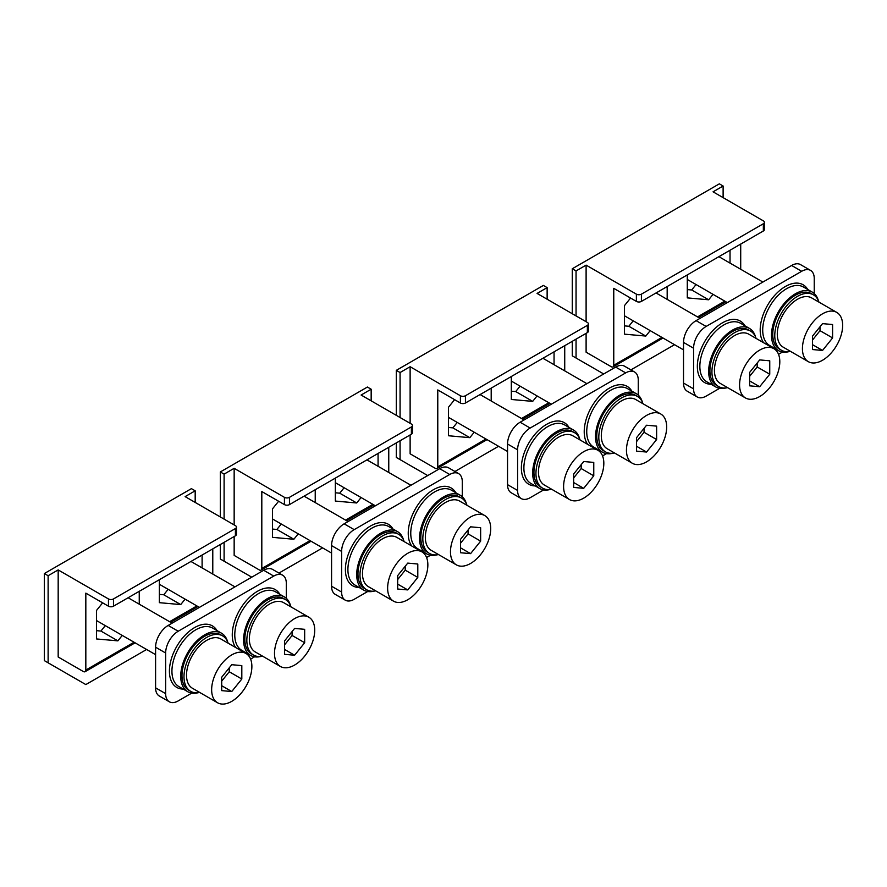 <?xml version="1.0" encoding="UTF-8"?>
<svg xmlns="http://www.w3.org/2000/svg" width="887" height="887" viewBox="0 0 887 887"><rect width="100%" height="100%" fill="white"/><g stroke="black" fill="none" stroke-linecap="round" stroke-linejoin="round"><path stroke-width="1.33" d="M278.618 501.244L272.486 508.861L272.486 537.356L293.863 539.263L276.888 529.461L281.268 524.029M272.486 529.073L276.888 529.461M293.863 539.263L298.232 533.819M315.229 502.585L315.229 489.724M361.076 497.54L356.707 502.973L335.341 501.066L335.341 478.115M356.707 502.973L339.743 493.183L335.341 492.784M344.112 487.739L339.743 493.183M378.073 453.434L378.073 466.296M220.331 516.944L220.331 471.951L367.395 387.042L371.165 389.216L371.165 400.824M224.101 542.334L224.101 561.205L220.331 559.032L220.331 544.518M224.101 519.117L224.101 474.124L220.331 471.951M224.101 561.205L251.742 577.171M278.95 573.08L322.591 547.889M234.157 536.535L234.157 555.406L259.292 569.92A3.559 2.051 60 0 0 261.066 570.097A3.559 2.051 60 0 0 261.809 568.467L261.809 491.542L284.428 504.603A3.559 2.051 0 0 0 289.461 504.603L411.391 434.209A3.559 2.051 180 0 0 412.422 432.756L412.422 425.505A3.559 2.051 180 0 0 411.391 424.053L361.109 395.025L371.165 389.216M284.428 504.603L284.428 497.341L234.157 468.314L234.157 524.927M234.157 468.314L224.101 474.124M388.761 472.461L388.761 447.27M284.428 497.341A3.559 2.051 0 0 0 289.461 497.341L411.391 426.946A3.559 2.051 180 0 0 412.422 425.505M630.568 298.043L624.437 305.66L624.437 334.155L645.814 336.062L628.839 326.272L633.218 320.828M624.437 325.873L628.839 326.272M645.814 336.062L650.182 330.629M667.179 299.385L667.179 286.523M713.037 294.34L708.658 299.784L687.292 297.877L687.292 274.915M708.658 299.784L691.694 289.982L687.292 289.594M696.062 284.539L691.694 289.982M730.023 250.245L730.023 263.095M572.281 313.743L572.281 268.75L719.346 183.842L723.116 186.015L723.116 197.624M576.051 339.144L576.051 358.015L572.281 355.831L572.281 341.318M576.051 315.916L576.051 270.923L572.281 268.75M576.051 358.015L603.703 373.97M630.912 369.879L674.541 344.688M586.107 333.335L586.107 352.206L611.243 366.719A3.559 2.051 60 0 0 613.017 366.896A3.559 2.051 60 0 0 613.76 365.267L613.76 288.342L636.378 301.403A3.559 2.051 0 0 0 641.412 301.403L763.341 231.008A3.559 2.051 180 0 0 764.383 229.556L764.383 222.304A3.559 2.051 180 0 0 763.341 220.852L713.059 191.825L723.116 186.015M636.378 301.403L636.378 294.151L586.107 265.124L586.107 321.726M586.107 265.124L576.051 270.923M740.712 269.271L740.712 244.069M636.378 294.151A3.559 2.051 0 0 0 641.412 294.151L763.341 223.757A3.559 2.051 180 0 0 764.383 222.304M454.587 399.649L448.467 407.266L448.467 435.75L469.833 437.668L452.869 427.867L457.237 422.423M448.467 427.479L452.869 427.867M469.833 437.668L474.212 432.224M491.198 400.979L491.198 388.129M537.056 395.935L532.688 401.379L511.311 399.472L511.311 376.52M532.688 401.379L515.713 391.577L511.311 391.189M520.092 386.144L515.713 391.577M554.053 351.84L554.053 364.701M396.301 415.338L396.301 370.345L543.365 285.437L547.135 287.621L547.135 299.229M400.07 440.739L400.07 459.61L396.301 457.437L396.301 442.912M400.07 417.522L400.07 372.529L396.301 370.345M400.07 459.61L427.722 475.576M454.931 471.485L498.572 446.283M410.127 434.929L410.127 453.8L435.262 468.314A3.559 2.051 60 0 0 437.047 468.491A3.559 2.051 60 0 0 437.779 466.861L437.779 389.936L460.408 403.008A3.559 2.051 0 0 0 465.431 403.008L587.36 332.614A3.559 2.051 180 0 0 588.403 331.161L588.403 323.899A3.559 2.051 180 0 0 587.36 322.447L537.078 293.42L547.135 287.621M460.408 403.008L460.408 395.746L410.127 366.719L410.127 423.321M410.127 366.719L400.07 372.529M564.731 370.866L564.731 345.675M460.408 395.746A3.559 2.051 0 0 0 465.431 395.746L587.36 325.352A3.559 2.051 180 0 0 588.403 323.899M102.637 602.838L96.517 610.456L96.517 638.95L117.882 640.857L100.918 631.067L105.287 625.623M96.517 630.668L100.918 631.067M117.882 640.857L122.251 635.425M139.248 604.18L139.248 591.319M185.106 599.135L180.726 604.579L159.361 602.672L159.361 579.71M180.726 604.579L163.762 594.778L159.361 594.39M168.131 589.334L163.762 594.778M202.103 555.04L202.103 567.891M44.35 573.545L48.12 575.718L48.12 662.811L44.35 660.627L44.35 573.545L191.415 488.637L195.184 490.81L195.184 502.43M48.12 662.811L85.828 684.576L146.61 649.484M108.458 606.198L108.458 598.947L58.176 569.92L58.176 657.001L83.311 671.514A3.559 2.051 60 0 0 85.097 671.692A3.559 2.051 60 0 0 85.828 670.062L85.828 593.137L108.458 606.198A3.559 2.051 0 0 0 113.481 606.198L235.41 535.803A3.559 2.051 180 0 0 236.452 534.351L236.452 527.1A3.559 2.051 180 0 0 235.41 525.647L185.128 496.62L195.184 490.81M58.176 569.92L48.12 575.718M212.78 574.066L212.78 548.876M108.458 598.947A3.559 2.051 0 0 0 113.481 598.947L235.41 528.552A3.559 2.051 180 0 0 236.452 527.1M550.117 489.524A33.773 19.503 -60 0 1 539.673 488.493A33.773 19.503 -60 0 1 532.677 473.037A33.773 19.503 -60 0 1 547.423 439.043A33.773 19.503 -60 0 1 573.457 429.995A33.773 19.503 -60 0 1 579.555 438.522M612.961 453.235A33.773 19.503 -60 0 1 602.528 452.215A33.773 19.503 -60 0 1 595.532 436.748A33.773 19.503 -60 0 1 610.278 402.753A33.773 19.503 -60 0 1 636.301 393.706A33.773 19.503 -60 0 1 642.41 402.232M543.687 489.901L530.171 497.707A17.773 10.267 -60 0 1 521.279 498.594L511.222 492.784A17.773 10.267 -60 0 1 507.541 484.646L507.541 444.01L517.598 449.809A17.773 10.267 -60 0 1 530.171 428.044L625.701 372.884A17.773 10.267 -60 0 1 634.582 372.008A17.773 10.267 -60 0 1 638.263 380.146L638.263 395.147M625.701 372.884L615.645 367.085A17.773 10.267 -60 0 1 624.526 366.198L634.582 372.008M606.531 453.623L602.55 455.918M521.279 498.594A17.773 10.267 -60 0 1 517.598 490.456L507.541 484.646M615.645 367.085L520.115 422.234L530.171 428.044M517.598 449.809L517.598 490.456M507.541 444.01A17.773 10.267 -60 0 1 520.115 422.234M726.087 387.918A33.773 19.503 -60 0 1 715.654 386.898A33.773 19.503 -60 0 1 708.658 371.431A33.773 19.503 -60 0 1 723.404 337.448A33.773 19.503 -60 0 1 749.426 328.401A33.773 19.503 -60 0 1 755.536 336.927M788.942 351.64A33.773 19.503 -60 0 1 778.498 350.609A33.773 19.503 -60 0 1 771.502 335.153A33.773 19.503 -60 0 1 786.248 301.159A33.773 19.503 -60 0 1 812.27 292.111A33.773 19.503 -60 0 1 818.379 300.638M719.656 388.306L706.141 396.112A17.773 10.267 -60 0 1 697.26 396.988L687.203 391.189A17.773 10.267 -60 0 1 683.522 383.051L683.522 342.404L693.579 348.214A17.773 10.267 -60 0 1 706.141 326.438L801.671 271.289A17.773 10.267 -60 0 1 810.563 270.402A17.773 10.267 -60 0 1 814.244 278.54L814.244 293.553M801.671 271.289L791.614 265.479A17.773 10.267 -60 0 1 800.506 264.603L810.563 270.402M782.511 352.017L778.531 354.312M697.26 396.988A17.773 10.267 -60 0 1 693.579 388.85L683.522 383.051M791.614 265.479L696.084 320.639L706.141 326.438M693.579 348.214L693.579 388.85M683.522 342.404A17.773 10.267 -60 0 1 696.084 320.639M374.137 591.119A33.773 19.503 -60 0 1 363.703 590.099A33.773 19.503 -60 0 1 356.707 574.632A33.773 19.503 -60 0 1 371.453 540.638A33.773 19.503 -60 0 1 397.476 531.59A33.773 19.503 -60 0 1 403.585 540.116M436.992 554.83A33.773 19.503 -60 0 1 426.547 553.81A33.773 19.503 -60 0 1 419.551 538.342A33.773 19.503 -60 0 1 434.297 504.359A33.773 19.503 -60 0 1 460.32 495.312A33.773 19.503 -60 0 1 466.429 503.838M367.706 591.507L354.19 599.302A17.773 10.267 -60 0 1 345.309 600.189L335.253 594.379A17.773 10.267 -60 0 1 331.572 586.24L331.572 545.605L341.617 551.415A17.773 10.267 -60 0 1 354.19 529.639L449.72 474.49A17.773 10.267 -60 0 1 458.612 473.603A17.773 10.267 -60 0 1 462.293 481.741L462.293 496.742M449.72 474.49L439.664 468.68A17.773 10.267 -60 0 1 448.556 467.804L458.612 473.603M430.561 555.218L426.58 557.513M345.309 600.189A17.773 10.267 -60 0 1 341.617 592.05L331.572 586.24M439.664 468.68L344.134 523.829L354.19 529.639M341.617 551.415L341.617 592.05M331.572 545.605A17.773 10.267 -60 0 1 344.134 523.829M198.167 692.714A33.773 19.503 -60 0 1 187.722 691.694A33.773 19.503 -60 0 1 180.726 676.227A33.773 19.503 -60 0 1 195.473 642.243A33.773 19.503 -60 0 1 221.495 633.196A33.773 19.503 -60 0 1 227.604 641.722M261.011 656.435A33.773 19.503 -60 0 1 250.577 655.404A33.773 19.503 -60 0 1 243.581 639.948A33.773 19.503 -60 0 1 258.317 605.954A33.773 19.503 -60 0 1 284.35 596.907A33.773 19.503 -60 0 1 290.459 605.433M191.736 693.102L178.22 700.907A17.773 10.267 -60 0 1 169.328 701.783L159.272 695.985A17.773 10.267 -60 0 1 155.591 687.846L155.591 647.2L165.647 653.009A17.773 10.267 -60 0 1 178.22 631.234L273.75 576.084A17.773 10.267 -60 0 1 282.631 575.197A17.773 10.267 -60 0 1 286.313 583.336L286.313 598.348M273.75 576.084L263.694 570.274A17.773 10.267 -60 0 1 272.575 569.399L282.631 575.197M254.58 656.812L250.6 659.119M169.328 701.783A17.773 10.267 -60 0 1 165.647 693.645L155.591 687.846M263.694 570.274L168.164 625.435L178.22 631.234M165.647 653.009L165.647 693.645M155.591 647.2A17.773 10.267 -60 0 1 168.164 625.435M687.292 279.416A17.773 10.267 120 0 0 687.957 279.86L727.329 302.6M832.594 337.936L832.594 324.531L822.537 323.633L812.481 336.14L812.481 349.545L822.537 350.443L832.594 337.936L820.02 330.674L820.02 326.76M822.537 350.443L812.481 344.644M812.481 340.065L820.02 330.674M842.65 325.429A28.439 16.421 120 0 0 836.763 312.401A28.439 16.421 120 0 0 814.843 320.03A28.439 16.421 120 0 0 802.425 348.646A28.439 16.421 120 0 0 808.323 361.663A28.439 16.421 120 0 0 830.232 354.046A28.439 16.421 120 0 0 842.65 325.429M836.763 312.401L811.616 297.888A28.439 16.421 120 0 0 789.707 305.516A28.439 16.421 120 0 0 777.289 334.133A28.439 16.421 120 0 0 783.177 347.15L808.323 361.663M272.486 518.895A17.773 10.267 120 0 0 273.152 519.338L331.572 553.067M417.799 577.415L417.799 564.01L407.743 563.112L397.686 575.619L397.686 589.023L407.743 589.922L417.799 577.415L405.226 570.164L405.226 566.239M407.743 589.922L397.686 584.123M397.686 579.544L405.226 570.164M427.856 564.908A28.439 16.421 120 0 0 421.957 551.891A28.439 16.421 120 0 0 400.037 559.509A28.439 16.421 120 0 0 387.63 588.125A28.439 16.421 120 0 0 393.518 601.153A28.439 16.421 120 0 0 415.438 593.536A28.439 16.421 120 0 0 427.856 564.908M421.957 551.891L396.822 537.378A28.439 16.421 120 0 0 374.902 544.995A28.439 16.421 120 0 0 362.484 573.612A28.439 16.421 120 0 0 368.382 586.64L393.518 601.153M335.341 482.617A17.773 10.267 120 0 0 336.007 483.06L375.378 505.79M480.643 541.137L480.643 527.721L470.587 526.823L460.53 539.34L460.53 552.745L470.587 553.643L480.643 541.137L468.07 533.874L468.07 529.949M470.587 553.643L460.53 547.833M460.53 543.254L468.07 533.874M490.699 528.619A28.439 16.421 120 0 0 484.812 515.602A28.439 16.421 120 0 0 462.892 523.219A28.439 16.421 120 0 0 450.474 551.847A28.439 16.421 120 0 0 456.361 564.864A28.439 16.421 120 0 0 478.281 557.247A28.439 16.421 120 0 0 490.699 528.619M484.812 515.602L459.666 501.088A28.439 16.421 120 0 0 437.757 508.706A28.439 16.421 120 0 0 425.339 537.334A28.439 16.421 120 0 0 431.226 550.35L456.361 564.864M448.467 417.3A17.773 10.267 120 0 0 449.132 417.744L507.541 451.472M593.769 475.82L593.769 462.415L583.713 461.517L573.656 474.024L573.656 487.429L583.713 488.327L593.769 475.82L581.196 468.558L581.196 464.644M583.713 488.327L573.656 482.517M573.656 477.949L581.196 468.558M603.825 463.313A28.439 16.421 120 0 0 597.938 450.286A28.439 16.421 120 0 0 576.018 457.914A28.439 16.421 120 0 0 563.6 486.531A28.439 16.421 120 0 0 569.498 499.547A28.439 16.421 120 0 0 591.407 491.93A28.439 16.421 120 0 0 603.825 463.313M597.938 450.286L572.791 435.772A28.439 16.421 120 0 0 550.882 443.389A28.439 16.421 120 0 0 538.464 472.017A28.439 16.421 120 0 0 544.352 485.034L569.498 499.547M511.311 381.011A17.773 10.267 120 0 0 511.976 381.454L551.359 404.195M656.624 439.531L656.624 426.126L646.568 425.228L636.511 437.734L636.511 451.139L646.568 452.037L656.624 439.531L644.051 432.279L644.051 428.354M646.568 452.037L636.511 446.239M636.511 441.659L644.051 432.279M666.669 427.024A28.439 16.421 120 0 0 660.782 414.007A28.439 16.421 120 0 0 638.862 421.624A28.439 16.421 120 0 0 626.455 450.241A28.439 16.421 120 0 0 632.342 463.269A28.439 16.421 120 0 0 654.262 455.652A28.439 16.421 120 0 0 666.669 427.024M660.782 414.007L635.646 399.494A28.439 16.421 120 0 0 613.726 407.111A28.439 16.421 120 0 0 601.308 435.728A28.439 16.421 120 0 0 607.207 448.755L632.342 463.269M624.437 315.705A17.773 10.267 120 0 0 625.102 316.149L683.522 349.866M769.75 374.225L769.75 360.809L759.693 359.911L749.637 372.418L749.637 385.834L759.693 386.732L769.75 374.225L757.176 366.963L757.176 363.038M759.693 386.732L749.637 380.922M749.637 376.343L757.176 366.963M779.806 361.708A28.439 16.421 120 0 0 773.907 348.691A28.439 16.421 120 0 0 751.999 356.308A28.439 16.421 120 0 0 739.581 384.936A28.439 16.421 120 0 0 745.468 397.953A28.439 16.421 120 0 0 767.388 390.335A28.439 16.421 120 0 0 779.806 361.708M773.907 348.691L748.772 334.177A28.439 16.421 120 0 0 726.852 341.794A28.439 16.421 120 0 0 714.434 370.422A28.439 16.421 120 0 0 720.333 383.439L745.468 397.953M159.361 584.211A17.773 10.267 120 0 0 160.026 584.655L199.409 607.395M304.662 642.731L304.662 629.327L294.606 628.428L284.561 640.935L284.561 654.34L294.606 655.238L304.662 642.731L292.1 635.469L292.1 631.555M294.606 655.238L284.561 649.439M284.561 644.86L292.1 635.469M314.719 630.225A28.439 16.421 120 0 0 308.831 617.197A28.439 16.421 120 0 0 286.911 624.825A28.439 16.421 120 0 0 274.504 653.442A28.439 16.421 120 0 0 280.392 666.459A28.439 16.421 120 0 0 302.312 658.841A28.439 16.421 120 0 0 314.719 630.225M308.831 617.197L283.696 602.683A28.439 16.421 120 0 0 261.776 610.311A28.439 16.421 120 0 0 249.358 638.928A28.439 16.421 120 0 0 255.256 651.945L280.392 666.459M96.517 620.501A17.773 10.267 120 0 0 97.182 620.944L155.591 654.661M241.818 679.021L241.818 665.605L231.762 664.707L221.706 677.224L221.706 690.629L231.762 691.527L241.818 679.021L229.245 671.758L229.245 667.833M231.762 691.527L221.706 685.718M221.706 681.138L229.245 671.758M251.875 666.503A28.439 16.421 120 0 0 245.987 653.486A28.439 16.421 120 0 0 224.067 661.103A28.439 16.421 120 0 0 211.649 689.731A28.439 16.421 120 0 0 217.537 702.748A28.439 16.421 120 0 0 239.457 695.131A28.439 16.421 120 0 0 251.875 666.503M245.987 653.486L220.841 638.973A28.439 16.421 120 0 0 198.932 646.59A28.439 16.421 120 0 0 186.514 675.218A28.439 16.421 120 0 0 192.401 688.234L217.537 702.748M818.945 302.123A31.999 18.472 120 0 0 813.401 294.817L811.383 293.652A31.999 18.472 120 0 0 786.725 302.223A31.999 18.472 120 0 0 772.765 334.421A31.999 18.472 120 0 0 779.385 349.068L781.403 350.232A31.999 18.472 120 0 0 790.505 351.385M813.401 294.817A31.999 18.472 120 0 0 788.743 303.387A31.999 18.472 120 0 0 774.772 335.585A31.999 18.472 120 0 0 781.403 350.232M756.101 338.413A31.999 18.472 120 0 0 750.546 331.095L748.539 329.931A31.999 18.472 120 0 0 723.881 338.512A31.999 18.472 120 0 0 709.91 370.711A31.999 18.472 120 0 0 716.541 385.357L718.548 386.521A31.999 18.472 120 0 0 727.662 387.674M750.546 331.095A31.999 18.472 120 0 0 725.888 339.666A31.999 18.472 120 0 0 711.928 371.875A31.999 18.472 120 0 0 718.548 386.521M642.975 403.718A31.999 18.472 120 0 0 637.42 396.411L635.414 395.247A31.999 18.472 120 0 0 610.755 403.818A31.999 18.472 120 0 0 596.785 436.027A31.999 18.472 120 0 0 603.415 450.674L605.422 451.827A31.999 18.472 120 0 0 614.536 452.98M637.42 396.411A31.999 18.472 120 0 0 612.762 404.982A31.999 18.472 120 0 0 598.803 437.18A31.999 18.472 120 0 0 605.422 451.827M580.12 440.007A31.999 18.472 120 0 0 574.576 432.701L572.558 431.537A31.999 18.472 120 0 0 547.9 440.107A31.999 18.472 120 0 0 533.941 472.305A31.999 18.472 120 0 0 540.56 486.952L542.578 488.116A31.999 18.472 120 0 0 551.681 489.269M574.576 432.701A31.999 18.472 120 0 0 549.918 441.271A31.999 18.472 120 0 0 535.948 473.47A31.999 18.472 120 0 0 542.578 488.116M466.994 505.324A31.999 18.472 120 0 0 461.451 498.006L459.433 496.853A31.999 18.472 120 0 0 434.774 505.424A31.999 18.472 120 0 0 420.815 537.622A31.999 18.472 120 0 0 427.434 552.268L429.452 553.433A31.999 18.472 120 0 0 438.555 554.586M461.451 498.006A31.999 18.472 120 0 0 436.792 506.577A31.999 18.472 120 0 0 422.822 538.786A31.999 18.472 120 0 0 429.452 553.433M404.15 541.602A31.999 18.472 120 0 0 398.596 534.296L396.589 533.131A31.999 18.472 120 0 0 371.93 541.702A31.999 18.472 120 0 0 357.96 573.911A31.999 18.472 120 0 0 364.59 588.558L366.597 589.711A31.999 18.472 120 0 0 375.711 590.864M398.596 534.296A31.999 18.472 120 0 0 373.937 542.866A31.999 18.472 120 0 0 359.978 575.064A31.999 18.472 120 0 0 366.597 589.711M291.025 606.919A31.999 18.472 120 0 0 285.47 599.612L283.463 598.448A31.999 18.472 120 0 0 258.804 607.018A31.999 18.472 120 0 0 244.834 639.217A31.999 18.472 120 0 0 251.464 653.863L253.471 655.027A31.999 18.472 120 0 0 262.585 656.18M285.47 599.612A31.999 18.472 120 0 0 260.811 608.183A31.999 18.472 120 0 0 246.841 640.381A31.999 18.472 120 0 0 253.471 655.027M228.17 643.208A31.999 18.472 120 0 0 222.626 635.89L220.608 634.737A31.999 18.472 120 0 0 195.949 643.308A31.999 18.472 120 0 0 181.99 675.506A31.999 18.472 120 0 0 188.609 690.153L190.627 691.317A31.999 18.472 120 0 0 199.73 692.47M222.626 635.89A31.999 18.472 120 0 0 197.967 644.461A31.999 18.472 120 0 0 183.997 676.67A31.999 18.472 120 0 0 190.627 691.317M261.809 568.467L310.018 540.626M345.575 520.104L372.873 504.348M289.461 504.603L289.461 497.341M411.391 434.209L411.391 426.946M613.76 365.267L661.968 337.426M697.526 316.903L724.823 301.148M641.412 301.403L641.412 294.151M763.341 231.008L763.341 223.757M437.779 466.861L485.998 439.032M521.545 418.509L548.842 402.742M465.431 403.008L465.431 395.746M587.36 332.614L587.36 325.352M85.828 670.062L134.048 642.232M169.594 621.698L196.892 605.943M113.481 606.198L113.481 598.947M235.41 535.803L235.41 528.552M602.528 452.215L593.725 447.126A33.773 19.503 -60 0 1 586.728 431.67A33.773 19.503 -60 0 1 601.475 397.675A33.773 19.503 -60 0 1 627.497 388.628L636.301 393.706M598.015 449.609A35.558 20.523 -60 0 1 596.629 449.532M587.671 444.365A35.558 20.523 -60 0 1 584.223 431.67A35.558 20.523 -60 0 1 603.526 392.276A35.558 20.523 -60 0 1 631.799 391.112M539.673 488.493L530.881 483.415A33.773 19.503 -60 0 1 523.884 467.959A33.773 19.503 -60 0 1 538.631 433.965A33.773 19.503 -60 0 1 564.653 424.917L573.457 429.995M535.171 485.899A35.558 20.523 -60 0 1 521.368 467.959A35.558 20.523 -60 0 1 540.682 428.565A35.558 20.523 -60 0 1 568.944 427.39M778.498 350.609L769.705 345.531A33.773 19.503 -60 0 1 762.709 330.075A33.773 19.503 -60 0 1 777.444 296.081A33.773 19.503 -60 0 1 803.478 287.033L812.27 292.111M773.996 348.014A35.558 20.523 -60 0 1 772.61 347.937M763.652 342.77A35.558 20.523 -60 0 1 760.192 330.075A35.558 20.523 -60 0 1 779.507 290.681A35.558 20.523 -60 0 1 807.769 289.506M715.654 386.898L706.85 381.82A33.773 19.503 -60 0 1 699.854 366.353A33.773 19.503 -60 0 1 714.6 332.37A33.773 19.503 -60 0 1 740.623 323.312L749.426 328.401M711.152 384.293A35.558 20.523 -60 0 1 697.348 366.353A35.558 20.523 -60 0 1 716.652 326.97A35.558 20.523 -60 0 1 744.925 325.795M426.547 553.81L417.755 548.731A33.773 19.503 -60 0 1 410.759 533.264A33.773 19.503 -60 0 1 425.494 499.281A33.773 19.503 -60 0 1 451.527 490.234L460.32 495.312M422.046 551.204A35.558 20.523 -60 0 1 420.66 551.137M411.701 545.96A35.558 20.523 -60 0 1 408.242 533.264A35.558 20.523 -60 0 1 427.556 493.882A35.558 20.523 -60 0 1 455.818 492.706M363.703 590.099L354.9 585.01A33.773 19.503 -60 0 1 347.904 569.554A33.773 19.503 -60 0 1 362.65 535.56A33.773 19.503 -60 0 1 388.672 526.512L397.476 531.59M359.191 587.493A35.558 20.523 -60 0 1 345.398 569.554A35.558 20.523 -60 0 1 364.701 530.16A35.558 20.523 -60 0 1 392.974 528.996M250.577 655.404L241.774 650.326A33.773 19.503 -60 0 1 234.778 634.87A33.773 19.503 -60 0 1 249.524 600.876A33.773 19.503 -60 0 1 275.547 591.829L284.35 596.907M246.065 652.81A35.558 20.523 -60 0 1 244.679 652.732M235.72 647.565A35.558 20.523 -60 0 1 232.261 634.87A35.558 20.523 -60 0 1 251.575 595.476A35.558 20.523 -60 0 1 279.849 594.301M187.722 691.694L178.93 686.616A33.773 19.503 -60 0 1 171.934 671.149A33.773 19.503 -60 0 1 186.669 637.165A33.773 19.503 -60 0 1 212.703 628.118L221.495 633.196M183.221 689.088A35.558 20.523 -60 0 1 169.417 671.149A35.558 20.523 -60 0 1 188.731 631.766A35.558 20.523 -60 0 1 216.993 630.59M261.066 570.097L311.06 541.225M346.617 520.702L373.915 504.947M613.017 366.896L663.01 338.036M698.568 317.502L725.865 301.746M437.047 468.491L487.041 439.63M522.587 419.107L549.885 403.341M85.097 671.692L135.09 642.831M170.637 622.297L197.934 606.542M718.891 256.676L762.887 282.066M304.097 496.155L348.081 521.556M366.941 459.865L410.936 485.267M480.067 394.56L524.062 419.95M542.922 358.27L586.906 383.672M656.047 292.954L700.031 318.355M190.96 561.471L234.955 586.861M128.116 597.749L172.111 623.151"/></g></svg>
